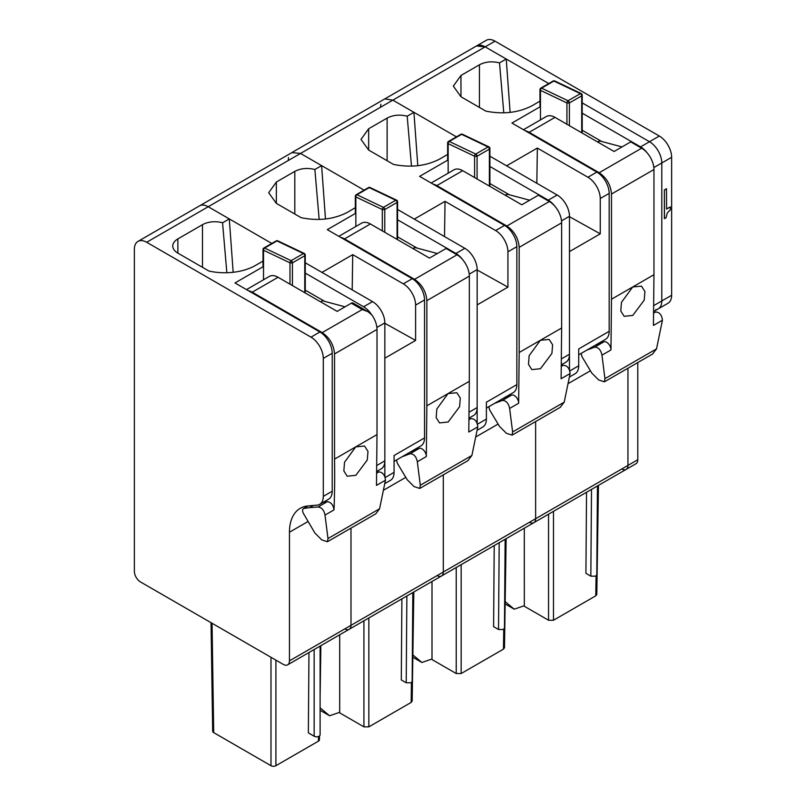 <?xml version="1.0" encoding="UTF-8"?>
<svg xmlns="http://www.w3.org/2000/svg" width="806" height="806" viewBox="0 0 806 806"><rect width="100%" height="100%" fill="white"/><g stroke="black" fill="none" stroke-linecap="round" stroke-linejoin="round"><path stroke-width="1.21" d="M653.978 305.454L661.797 300.95A17.41 10.055 60 0 1 658.19 308.91A17.41 10.055 60 0 1 655.641 309.705M671.64 295.258L661.797 300.95L661.797 162.973L671.64 157.291L671.64 295.258A17.41 10.055 60 0 1 668.033 303.227L658.19 308.91A17.41 10.055 60 0 0 661.797 300.95L661.797 162.973A17.41 10.055 60 0 0 649.485 141.715L582.214 102.876L649.485 141.715A17.41 10.055 60 0 1 661.797 162.973L653.847 167.567M542.65 87.068L548.735 83.552L485.162 46.849L495.005 41.166L659.328 136.033A17.41 10.055 60 0 1 671.64 157.291M476.396 46.023A17.41 10.055 60 0 1 476.457 45.982A17.41 10.055 60 0 1 485.162 46.849L208.21 206.739A17.41 10.055 60 0 0 199.505 205.883L292.588 152.213M289.455 660.849A8.705 5.027 60 0 1 287.651 664.829A8.705 5.027 60 0 1 283.299 664.406L140.516 581.962A8.705 5.027 60 0 1 134.36 571.303L134.36 249.376A17.41 10.055 60 0 1 137.967 241.407A17.41 10.055 60 0 1 146.672 242.274L310.995 337.15A17.41 10.055 60 0 1 323.297 358.398L323.297 496.375A17.41 10.055 60 0 1 319.7 504.344A17.41 10.055 60 0 1 317.151 505.13L307.912 505.956A52.219 30.154 60 0 0 300.265 508.314A52.219 30.154 60 0 0 289.455 532.222L289.455 660.849L443.31 572.018L443.31 474.845L443.31 572.018L535.627 518.721L535.627 421.548L535.627 518.721L627.945 465.425L627.945 368.251L627.945 465.425A8.705 5.027 60 0 1 626.141 469.404A8.705 5.027 60 0 1 621.789 468.971M670.34 206.92L666.602 209.076L666.481 188.755L664.376 189.974L664.376 218.617L666.068 217.781L667.318 212.885L670.34 209.822L670.34 206.92L666.602 208.935M384.079 99.319L486.3 40.3A17.41 10.055 60 0 1 495.005 41.166M637.788 459.732A8.705 5.027 60 0 1 635.984 463.722L626.141 469.404A8.705 5.027 60 0 0 627.945 465.425L637.788 459.732L637.788 362.559M664.376 189.974L664.507 218.688M666.602 188.826L664.507 190.045M598.445 485.393L596.803 594.435L595.775 595.825L553.48 620.247L548.554 620.247L524.323 606.263L524.313 528.192M586.536 492.275L585.922 573.338L590.838 576.179L595.765 576.179L596.783 574.769L597.458 485.968M505.14 603.936L514.238 609.185L524.323 605.699M505.181 601.639L514.238 609.185M287.651 664.829L349.189 629.305A8.705 5.027 60 0 0 350.993 625.315L350.993 528.142L350.993 625.315A8.705 5.027 60 0 1 349.189 629.305L441.507 575.998A8.705 5.027 60 0 0 443.31 572.018A8.705 5.027 60 0 1 441.507 575.998L533.824 522.701A8.705 5.027 60 0 0 535.627 518.721A8.705 5.027 60 0 1 533.824 522.701A8.705 5.027 60 0 1 529.471 522.268M569.479 369.914L569.479 251.603L600.248 233.841L600.248 198.508L609.175 193.359L609.175 331.326A17.41 10.055 60 0 1 605.568 339.296L578.708 354.801M600.248 198.508A17.41 10.055 60 0 0 587.937 177.249L537.36 148.052L506.591 165.814L489.897 156.183L557.168 195.012A17.41 10.055 60 0 1 569.479 216.27L569.479 354.247A17.41 10.055 60 0 1 565.872 362.216L561.55 364.705M450.332 140.365L456.428 136.849L392.844 100.146L384.905 98.916M380.533 107.248L380.855 104.236M476.457 45.982L485.162 46.849L506.239 59.019L510.117 112.387M609.175 331.326L578.708 348.917L578.708 365.773C578.637 370.065 577.197 372.835 574.396 374.085M600.248 233.841L569.479 216.693M537.36 148.052L536.826 183.274M506.239 59.019L499.508 62.898C492.123 61.055 485.434 61.679 479.439 64.792L460.972 75.452L453.325 86.111L460.972 96.77L485.837 111.127C503.317 114.583 518.873 112.709 532.504 105.505L539.96 101.093M540.473 106.583L511.931 123.066L596.863 172.101A17.41 10.055 60 0 1 609.175 193.359M647.168 152.908A17.41 10.055 60 0 0 640.558 146.873L582.214 113.183M499.508 62.898L503.79 112.83M601.689 141.483L582.214 130.24M581.982 94.624A1.743 1.31 130.9 0 0 580.37 93.647A1.743 1.008 60 0 1 581.7 95.833L581.7 132.789A1.743 1.008 180 0 0 582.214 132.073L582.214 95.128A1.743 1.743 0 0 0 581.227 93.556A1.743 1.088 115.5 0 0 580.37 93.647L568.059 100.75A1.743 1.008 60 0 1 569.399 102.946L581.7 95.833L581.982 94.624L581.7 95.833M553.319 80.943A1.743 0.695 70.4 0 1 553.43 80.882A1.743 1.743 0 0 0 553.138 81.013L540.826 88.116A1.743 1.008 60 0 1 541.592 88.146L568.059 100.75A1.743 1.088 115.5 0 0 566.93 102.946L569.036 103.097A1.733 0.907 -4.2 0 0 569.399 102.936M581.378 93.657A1.743 1.088 115.5 0 0 581.227 93.556L554.76 80.953A1.743 1.088 115.5 0 0 553.903 81.043L541.592 88.146A1.743 1.088 115.5 0 0 540.473 90.343L540.473 88.912M641.647 148.203L599.18 172.726C606.656 177.884 610.757 184.987 611.492 194.044L611.492 299.217L653.958 274.705L653.958 169.522A17.41 10.055 -120 0 0 641.647 148.203L630.715 141.896L614.091 151.488L555.012 117.374A17.41 10.055 -120 0 0 546.307 116.517L523.447 129.716M599.18 172.726L529.169 132.305L555.012 117.374M597.851 142.108L599.815 140.979L622 146.924M599.815 140.979A20.885 12.06 -120 0 0 599.412 140.879L597.568 141.947M525.321 130.794A17.41 10.055 60 0 1 529.169 132.305M653.958 274.705L653.424 325.433L662.431 320.234L656.527 348.867L652.548 354.046M581.116 353.411L581.982 356.685L591.836 373.128L598.717 379.999L604.399 381.832L604.933 378.649L601.951 355.154C600.883 349.925 598.475 347.255 594.697 347.134L603.885 341.835L595.443 345.139M603.885 341.835A6.095 3.516 60 0 1 608.56 343.89A6.095 3.516 60 0 1 610.958 349.955L611.492 299.217M653.827 313L655.53 312.013L653.837 312.688M632.781 315.428L624.126 316.305L620.791 311.005L621.466 302.381L632.7 286.976L641.485 286.14L644.931 291.51L644.226 300.124L632.781 315.428M655.53 312.013C659.499 312.093 661.797 314.834 662.431 320.234M594.697 347.134L586.748 350.157M506.128 538.69L504.485 647.732L503.458 649.122L461.163 673.544L456.236 673.544L432.006 659.56L432.006 581.489M494.219 545.571L493.604 626.635L498.531 629.486L503.448 629.486L504.465 628.065L505.14 539.264M412.823 657.233L421.921 662.482L432.006 658.996M412.863 654.935L421.921 662.482M441.507 575.998A8.705 5.027 60 0 1 437.154 575.575M477.162 423.21L477.162 304.9L507.931 287.138L507.931 251.804L516.858 246.656L516.858 384.623A17.41 10.055 60 0 1 513.251 392.593L486.391 408.098M507.931 251.804A17.41 10.055 60 0 0 495.619 230.546L445.043 201.349L414.274 219.111L397.58 209.479L464.85 248.319A17.41 10.055 60 0 1 477.162 269.567L477.162 407.544A17.41 10.055 60 0 1 473.555 415.513L469.233 418.012M358.015 193.672L364.111 190.145L300.527 153.442L291.822 152.586L384.14 99.279M288.216 160.555L288.538 157.533M417.8 165.693L413.921 112.316L392.844 100.146M516.858 384.623L486.391 402.214L486.391 419.07C486.32 423.362 484.88 426.132 482.079 427.392M507.931 287.138L477.162 269.99M445.043 201.349L444.509 236.571M413.921 112.316L407.191 116.195C399.806 114.351 393.116 114.976 387.122 118.089L368.654 128.748L361.007 139.408L368.654 150.067L393.519 164.424C411 167.89 426.555 166.006 440.187 158.802L447.642 154.389M448.156 159.89L419.614 176.363L504.546 225.398A17.41 10.055 60 0 1 516.858 246.656M554.85 206.205A17.41 10.055 60 0 0 548.241 200.17L489.897 166.479M407.191 116.195L411.473 166.127M509.372 194.78L489.897 183.536M489.665 147.921A1.743 1.31 130.9 0 0 488.053 146.944A1.743 1.008 60 0 1 489.383 149.13L489.383 186.085A1.743 1.008 180 0 0 489.897 185.38L489.897 148.425A1.743 1.743 0 0 0 488.91 146.853A1.743 1.088 115.5 0 0 488.053 146.944L475.742 154.057A1.743 1.008 60 0 1 477.081 156.243L489.383 149.13L489.665 147.921L489.383 149.13M477.081 156.233A1.733 0.907 -4.2 0 1 476.719 156.404A1.743 0.695 -109.6 0 0 475.742 154.057A1.743 1.088 115.5 0 0 474.613 156.243L474.613 177.562M476.719 156.404L474.613 156.243L448.156 143.639L448.156 142.219M549.329 201.51L506.863 226.023C514.339 231.181 518.439 238.284 519.175 247.341L519.175 352.514L540.423 340.253L561.641 328.002L561.641 222.829A17.41 10.055 -120 0 0 549.329 201.51L538.398 195.193L521.784 204.784L462.694 170.681A17.41 10.055 -120 0 0 453.99 169.814L431.139 183.012M506.863 226.023L436.852 185.602L462.694 170.681M505.533 195.405L507.498 194.276L529.683 200.22M507.498 194.276A20.885 12.06 -120 0 0 507.095 194.175L505.251 195.243M433.003 184.09A17.41 10.055 60 0 1 436.852 185.602M561.641 328.002L561.107 378.729L570.114 373.531L564.21 402.164L560.23 407.342M488.799 406.708L489.665 409.982L499.519 426.424L506.4 433.306L512.082 435.129L512.616 431.945L509.634 408.451C508.566 403.222 506.158 400.552 502.39 400.431L511.568 395.131L503.125 398.436M511.568 395.131A6.095 3.516 60 0 1 516.243 397.187A6.095 3.516 60 0 1 518.641 403.252L519.175 352.514M561.51 366.297L563.213 365.32L561.52 365.995M540.463 368.725L531.809 369.611L528.484 364.302L529.149 355.678L540.383 340.273L549.168 339.437L552.614 344.807L551.909 353.421L540.463 368.725M563.213 365.32C567.182 365.39 569.479 368.13 570.114 373.531M502.39 400.431L494.431 403.463M233.166 272.287L229.287 218.91L208.21 206.739L271.793 243.452L265.698 246.968M305.262 273.083L363.617 306.764L372.533 301.615L305.262 262.776L321.957 272.408L352.726 254.646L352.192 289.868M372.533 301.615A17.41 10.055 60 0 1 384.845 322.874L384.845 460.841A17.41 10.055 60 0 1 381.238 468.81L376.916 471.309M263.522 266.484L234.989 282.956L319.911 331.991A17.41 10.055 60 0 1 332.223 353.25L332.223 491.217A17.41 10.055 60 0 1 328.616 499.186L319.7 504.344M263.008 260.983A52.219 30.154 180 0 1 262.434 261.426L255.552 265.396A43.514 25.127 180 0 1 208.885 271.018L177.874 253.114A17.41 10.055 180 0 1 172.776 246.001A17.41 10.055 180 0 1 177.874 238.898L202.487 224.683A17.41 10.055 180 0 1 222.557 222.799L229.287 218.91M222.557 222.799L226.849 272.73M363.617 306.764A17.41 10.055 60 0 1 371.092 314.008M308.97 652.528L308.355 732.876L314.159 736.231A3.486 2.015 180 0 0 317.947 736.664A3.486 2.015 180 0 0 320.103 734.81L320.103 646.1M275.914 660.134L275.914 765.7L318.43 741.157A3.486 2.005 -179.1 0 0 319.448 739.757L319.508 735.928M275.914 765.7A3.486 2.045 180 0 1 270.987 765.7L213.701 732.624A3.486 2.005 179.1 0 1 212.683 731.233L211.041 622.685M324.737 301.384L305.262 290.14M377.007 329.422L334.54 353.935L334.54 459.118L377.007 434.595L377.007 329.422C376.906 324.687 375.264 319.942 372.08 315.206L368.12 311.751L362.237 309.524L351.305 303.207L337.15 311.388L278.07 277.274A17.41 10.055 -120 0 0 269.365 276.408L246.505 289.606M320.597 301.827L322.44 300.759L345.049 306.824M248.369 290.684A17.41 10.055 60 0 1 252.218 292.195L278.07 277.274M334.54 353.935C333.815 344.887 329.704 337.774 322.229 332.616L252.218 292.195M351.305 303.207A3.486 2.015 -60 0 1 353.048 303.036L368.12 311.751M334.54 459.118A949.105 547.969 60 0 1 334.006 509.896C333.271 504.858 331.024 502.128 327.256 501.685L323.206 502.319M377.007 434.595L376.473 485.383L385.47 480.185L379.576 508.757L375.828 513.795M308.023 505.946L303.661 508.475C302.321 509.211 302.22 510.843 303.378 513.372L314.884 533.018L321.775 539.899L327.458 541.733L327.992 538.549L324.999 515.094C324.083 510.178 321.765 507.478 318.068 506.984L309.665 507.609L313.373 505.463M355.839 475.318L347.185 476.205L343.85 470.906L344.515 462.281L355.748 446.867L364.544 446.04L367.979 451.4L367.274 460.025L355.839 475.318M308.063 505.936L303.661 508.475L309.665 507.609M376.896 472.256L378.911 471.863C382.759 472.286 384.956 475.056 385.47 480.185M305.031 254.525A1.743 1.31 130.9 0 0 303.419 253.547A1.743 1.008 60 0 1 304.759 255.734L304.759 292.679A1.743 1.008 180 0 0 305.262 291.974L305.262 255.018A1.743 1.743 0 0 0 304.275 253.447A1.743 1.088 115.5 0 0 303.419 253.547L291.107 260.65A1.743 1.008 60 0 1 292.447 262.837L304.759 255.734L305.031 254.525L304.759 255.734M292.447 285.576L292.447 262.837A1.733 0.907 -4.2 0 1 292.084 262.998A1.743 0.695 -109.6 0 0 291.107 260.65A1.743 1.088 115.5 0 0 289.989 262.837L289.989 284.155M292.084 262.998L289.989 262.837L263.522 250.233L263.522 248.812M413.81 591.987L412.168 701.029L411.151 702.419L368.846 726.851L363.919 726.851L339.689 712.857L339.689 634.785M401.902 598.868L401.287 679.942L406.214 682.783L411.131 682.783L412.158 681.362L412.823 592.561M320.103 710.298L329.604 715.778L339.689 712.292M320.103 707.859L329.604 715.778M349.189 629.305A8.705 5.027 60 0 1 344.837 628.871M384.845 476.578L384.845 358.196L415.614 340.434L415.614 305.101L424.54 299.953L424.54 437.92A17.41 10.055 60 0 1 420.934 445.889L394.074 461.395M325.483 218.99L321.604 165.613L300.527 153.442M424.54 437.92L394.074 455.511L394.074 472.366C394.003 476.658 392.562 479.429 389.761 480.688M415.614 340.434L384.845 323.287M321.604 165.613L314.874 169.502C307.489 167.648 300.799 168.283 294.805 171.386L276.347 182.045L268.69 192.705L276.347 203.364L301.202 217.721C318.682 221.187 334.238 219.313 347.87 212.099L355.325 207.686M415.614 305.101A17.41 10.055 60 0 0 403.312 283.843L352.726 254.646M355.839 213.187L327.296 229.66L412.229 278.695A17.41 10.055 60 0 1 424.54 299.953M462.533 259.502A17.41 10.055 60 0 0 455.924 253.467L397.58 219.776M314.874 169.502L319.166 219.434M417.055 248.077L397.58 236.833M395.736 200.241A1.743 1.008 60 0 1 397.076 202.437L397.076 239.382A1.743 1.008 180 0 0 397.58 238.677L397.58 201.722A1.743 1.743 0 0 0 396.985 200.412A1.743 1.31 130.9 0 0 395.736 200.241L383.424 207.354A1.743 1.008 60 0 1 384.764 209.54L397.076 202.437L397.348 201.218A1.743 1.31 130.9 0 0 396.985 200.412A1.743 1.743 0 0 0 396.592 200.15A1.743 1.088 115.5 0 0 395.736 200.241L369.269 187.637L356.957 194.75L383.424 207.354A1.743 1.088 115.5 0 0 382.306 209.54L382.306 230.859M397.348 201.218L397.076 202.437M384.764 232.279L384.764 209.54A1.733 0.907 -4.2 0 1 384.402 209.701A1.743 0.695 -109.6 0 0 383.424 207.354M384.402 209.701L382.306 209.54L355.839 196.936L355.839 195.515M457.012 254.807L414.546 279.319C422.022 284.478 426.122 291.591 426.858 300.638L426.858 405.821L469.324 381.298L469.324 276.126A17.41 10.055 -120 0 0 457.012 254.807L446.081 248.49L429.467 258.081L370.377 223.977A17.41 10.055 -120 0 0 361.682 223.111L338.822 236.309M414.546 279.319L344.535 238.898L370.377 223.977M413.216 248.711L415.181 247.573L437.366 253.527M415.181 247.573A20.885 12.06 -120 0 0 414.778 247.482L412.934 248.54M340.686 237.387A17.41 10.055 60 0 1 344.535 238.898M469.324 381.298L468.79 432.036L477.797 426.837L471.893 455.461L467.913 460.639M396.481 460.004L397.348 463.279L407.201 479.721L414.083 486.602L419.775 488.426L420.299 485.242L417.317 461.747C416.259 456.518 413.841 453.849 410.073 453.728L419.251 448.428L410.808 451.733M419.251 448.428A6.095 3.516 60 0 1 423.926 450.483A6.095 3.516 60 0 1 426.324 456.549L426.858 405.821M469.193 419.594L470.895 418.616L469.203 419.291M448.146 422.022L439.502 422.908L436.167 417.609L436.832 408.985L448.065 393.57L456.851 392.734L460.297 398.104L459.591 406.718L448.146 422.022M470.895 418.616C474.865 418.687 477.162 421.427 477.797 426.837M410.073 453.728L402.113 456.76M640.558 146.873L659.328 136.033M596.077 575.978L595.775 595.825M553.48 511.357L553.48 620.247M548.554 514.198L548.554 620.247M591.503 489.403L590.838 576.179M578.708 365.773L569.832 370.901M587.937 177.249L596.863 172.101M568.794 383.253L590.304 370.831M460.972 96.77L460.972 75.452M479.439 107.43L479.439 64.792M553.138 81.013A1.743 1.008 60 0 1 553.903 81.043L580.37 93.647M569.036 103.097A1.743 0.695 -109.6 0 0 568.059 100.75M569.399 102.946L569.399 125.686M540.473 119.893L540.473 90.343L566.93 102.946L566.93 124.265M554.76 80.953A1.743 1.743 0 0 0 553.43 80.882A1.743 0.695 70.4 0 1 553.903 81.043M653.958 169.522L611.492 194.044M601.951 355.154L610.958 349.955M604.933 378.649L656.527 348.867M503.76 629.274L503.458 649.122M461.163 564.653L461.163 673.544M456.236 567.495L456.236 673.544M499.186 542.7L498.531 629.486M486.391 419.07L477.515 424.198M495.619 230.546L504.546 225.398M548.241 200.17L557.168 195.012M561.53 220.864L569.479 216.27M561.661 358.751L569.479 354.247M476.477 436.55L497.987 424.137M368.654 150.067L368.654 128.748M387.122 160.726L387.122 118.089M461.002 134.239A1.743 0.695 70.4 0 1 461.113 134.179A1.743 1.743 0 0 0 460.82 134.31L448.519 141.413A1.743 1.008 60 0 1 449.274 141.443L475.742 154.057M448.156 173.189L448.156 143.639A1.743 1.088 115.5 0 1 449.274 141.443L461.586 134.34L488.053 146.944M477.081 156.243L477.081 178.982M489.071 146.954A1.743 1.088 115.5 0 0 488.91 146.853L462.443 134.249A1.743 1.088 115.5 0 0 461.586 134.34A1.743 1.008 60 0 0 460.82 134.31M462.443 134.249A1.743 1.743 0 0 0 461.113 134.179A1.743 0.695 70.4 0 1 461.586 134.34M561.641 222.829L519.175 247.341M509.634 408.451L518.641 403.252M512.616 431.945L564.21 402.164M146.672 242.274L208.21 206.739M310.995 337.15L319.911 331.991M376.896 327.458L384.845 322.874M377.037 465.354L384.845 460.841M289.455 532.222L307.791 521.633M314.159 649.525L314.159 736.231M318.501 736.503L318.43 741.157M212.049 623.27L213.701 732.624M270.987 657.293L270.987 765.7M177.874 253.114L177.874 238.898M202.487 267.32L202.487 224.683M323.297 358.398L332.223 353.25M323.297 496.375L332.223 491.217M362.237 309.524L322.229 332.616M324.999 515.094L334.006 509.896M327.992 538.549L379.576 508.757M318.068 506.984L327.256 501.685M378.911 471.863L376.876 473.041M276.377 240.843A1.743 0.695 70.4 0 1 276.478 240.772A1.743 1.743 0 0 0 276.186 240.903L263.884 248.016A1.743 1.008 60 0 1 264.64 248.047L291.107 260.65M263.522 279.783L263.522 250.233A1.743 1.088 115.5 0 1 264.64 248.047L276.952 240.934L303.419 253.547M304.436 253.558A1.743 1.088 115.5 0 0 304.275 253.447L277.808 240.843A1.743 1.088 115.5 0 0 276.952 240.934A1.743 1.008 60 0 0 276.186 240.903M277.808 240.843A1.743 1.743 0 0 0 276.478 240.772A1.743 0.695 70.4 0 1 276.952 240.934M411.443 682.571L411.151 702.419M368.846 617.95L368.846 726.851M363.919 620.801L363.919 726.851M406.869 595.997L406.214 682.783M394.074 472.366L385.177 477.505M403.312 283.843L412.229 278.695M455.924 253.467L464.85 248.319M469.213 274.161L477.162 269.567M469.354 412.047L477.162 407.544M384.16 489.846L405.67 477.434M276.347 203.364L276.347 182.045M294.805 214.023L294.805 171.386M396.754 200.261A1.743 1.088 115.5 0 0 396.592 200.15L370.125 187.546A1.743 1.088 115.5 0 0 369.269 187.637A1.743 1.008 60 0 0 368.503 187.607L356.202 194.72A1.743 1.008 60 0 1 356.957 194.75A1.743 1.088 115.5 0 0 355.839 196.936L355.839 226.486M368.695 187.536A1.743 0.695 70.4 0 1 368.795 187.476A1.743 0.695 70.4 0 1 369.269 187.637M469.324 276.126L426.858 300.638M417.317 461.747L426.324 456.549M420.299 485.242L471.893 455.461M533.824 522.701L626.141 469.404M569.751 376.835L575.101 373.742M653.868 311.408L658.19 308.91M540.826 88.116A1.743 1.743 0 0 0 539.96 89.657M539.96 89.627L539.96 106.886M604.409 381.832L652.779 353.905M477.434 430.132L482.784 427.039M448.519 141.413A1.743 1.743 0 0 0 447.642 142.954M447.642 142.924L447.642 160.182M512.092 435.139L560.462 407.211M137.967 241.407L199.505 205.883M320.869 645.656L320.103 696.696M327.558 541.672L375.828 513.805M263.884 248.016A1.743 1.743 0 0 0 263.008 249.548M263.008 249.517L263.008 266.776M385.117 483.429L390.467 480.336M370.125 187.546A1.743 1.743 0 0 0 368.503 187.607M356.202 194.72A1.743 1.743 0 0 0 355.325 196.251M355.325 196.221L355.325 213.479M419.775 488.436L468.145 460.508"/></g></svg>
